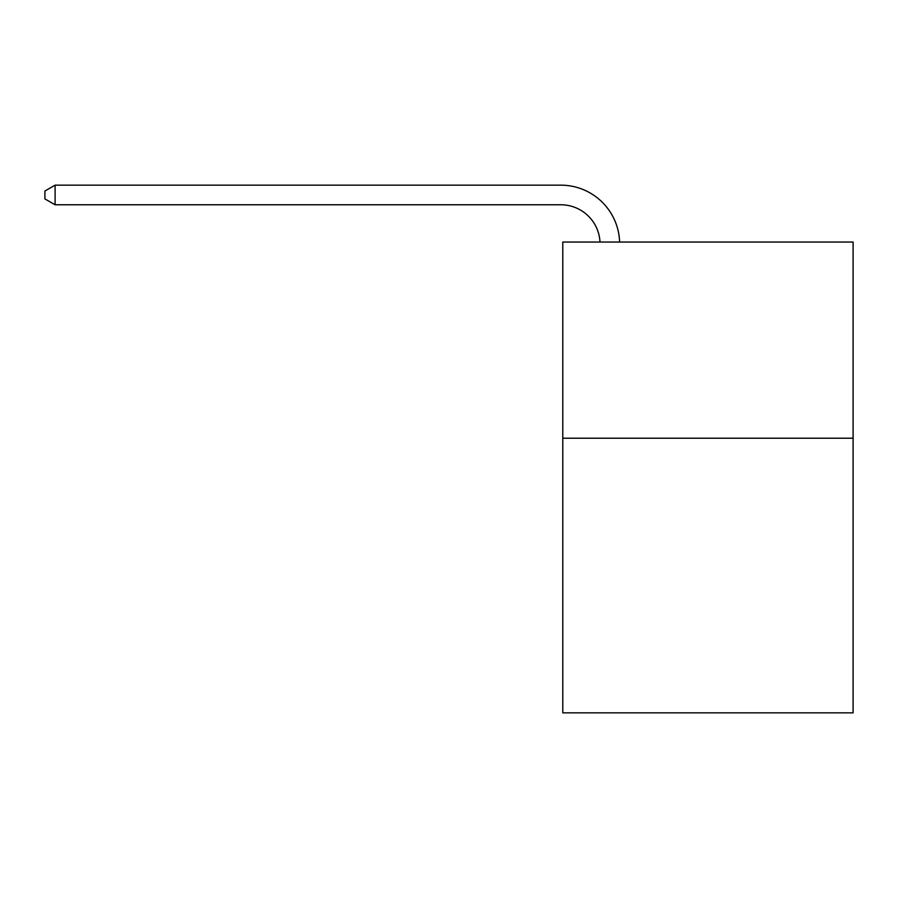 <?xml version="1.0" encoding="UTF-8"?>
<svg xmlns="http://www.w3.org/2000/svg" width="898" height="898" viewBox="0 0 898 898"><rect width="100%" height="100%" fill="white"/><g stroke="black" fill="none" stroke-linecap="round" stroke-linejoin="round"><path stroke-width="1.35" d="M853.1 438.213L853.1 712.844L562.777 712.844L562.777 242.045L853.1 242.045L853.1 438.213L562.777 438.213M599.999 242.045A39.231 39.231 -163.2 0 0 560.812 204.778L55.104 204.778L44.9 198.885L44.9 191.038L55.104 185.156L560.812 185.156A58.853 58.853 16.8 0 1 619.631 242.045M55.104 185.156L55.104 204.778"/></g></svg>
